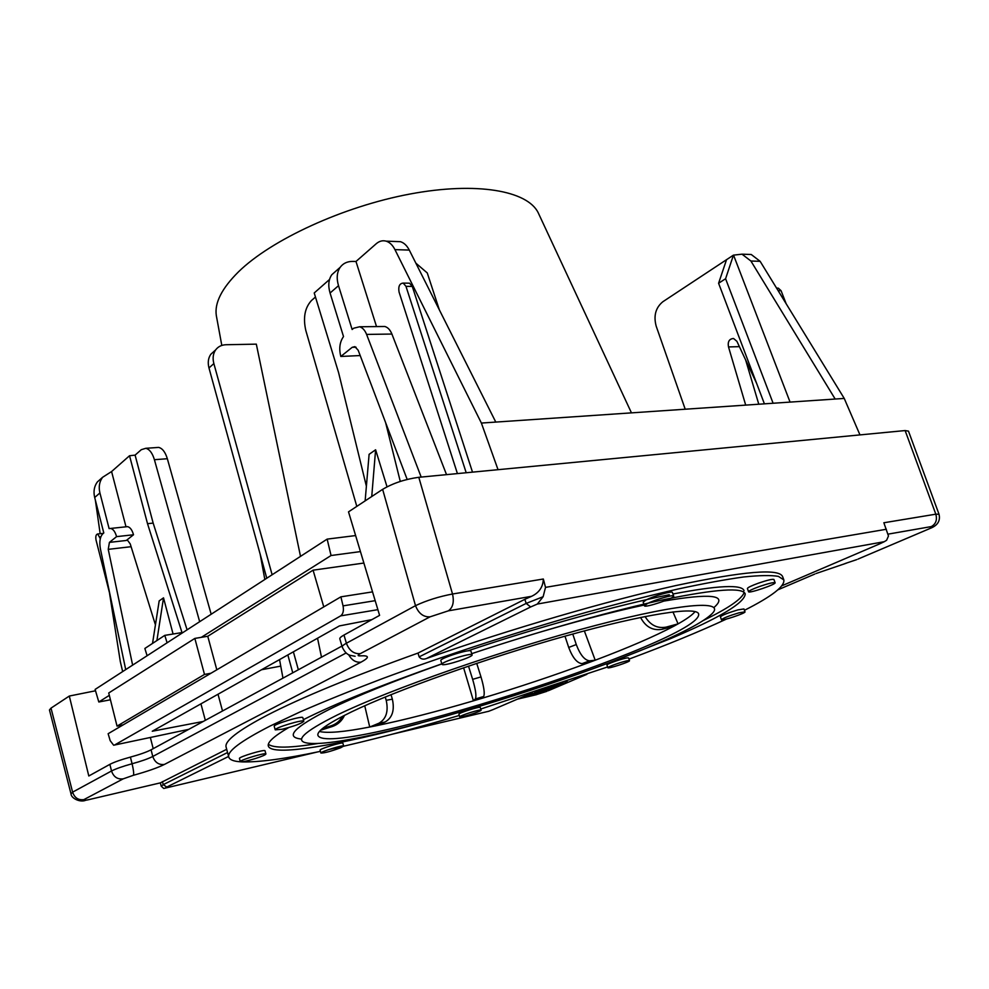 <?xml version="1.0" encoding="UTF-8"?>
<svg xmlns="http://www.w3.org/2000/svg" width="989" height="989" viewBox="0 0 989 989"><rect width="100%" height="100%" fill="white"/><g stroke="black" fill="none" stroke-linecap="round" stroke-linejoin="round"><path stroke-width="1.48" d="M300.854 738.968C284.783 737.077 294.228 727.236 329.201 709.434C356.275 696.132 393.82 680.964 441.86 663.916M608.012 663.31L670.616 638.622C719.992 617.68 744.853 602.758 745.224 593.857C742.64 587.206 715.925 589.061 665.065 599.396C614.379 610.139 541.515 630.463 471.716 653.655L472.408 653.432M525.221 636.57C570.678 622.81 610.324 612.302 644.173 605.033M664.212 601.028C710.819 593.116 727.62 595.081 714.602 606.925M337.002 715.121C389.073 689.605 505.985 648.772 595.885 625.357C686.045 601.782 728.176 600.039 710.732 614.911C669.516 651.936 363.68 749.538 308.642 743.234C293.374 741.552 302.832 732.181 337.002 715.121M351.355 711.956C395.563 690.545 487.342 657.796 566.264 635.828C645.36 613.773 696.689 606.208 698.617 613.897C704.774 640.217 328.163 760.405 317.926 735.383C316.665 731.242 327.816 723.429 351.355 711.956M543.727 689.024L550.341 687.491L545.705 689.42L537.287 691.15M553.259 686.094L544.605 690.025L534.678 692.003M546.719 688.035L553.395 686.49M554.285 685.501L552.122 686.23M541.589 691.521L527.162 695.18L541.416 691.014M525.443 695.712L528.2 694.946M551.244 687.404L562.889 682.608M567.204 681.137C565.696 683.844 536.261 694.389 519.101 698.432M537.336 604.056L543.134 596.713L526.185 603.414L530.648 606.962L537.336 604.056L884.228 541.712L880.074 543.69M884.166 523.663L888.468 535.976L886.614 540.266L884.228 541.712M886.367 529.263L545.52 587.367L543.134 596.713M240.451 761.802C233.503 761.32 229.609 759.737 228.768 757.055C226.914 751.467 240.698 741.12 270.121 726.025L300.013 711.944C323.737 701.621 350.823 690.656 381.272 679.072C444.37 655.62 518.731 631.415 586.588 612.265C619.757 603.166 650.255 595.415 678.095 588.999C703.921 583.448 725.864 579.43 743.926 576.946C759.577 575.338 771.061 575.141 778.38 576.364L783.844 579.913L782.658 576.723C779.431 568.193 743.839 571.135 675.87 585.562C608.272 600.546 511.82 628.596 426.593 658.451C423.49 659.712 421.017 659.181 419.151 656.869L417.988 653.074L524.85 599.322L526.185 603.414L419.151 656.869M545.52 587.367L543.332 579.01C543.048 586.996 539.129 592.757 531.563 596.318L524.85 599.322M543.332 579.01L452.517 594.006L418.804 477.304L905.133 430.561L935.817 514.181L883.82 522.773M493.313 709.484L488.442 711.388M317.333 751.999L163.741 788.468L161.219 786.181L160.366 782.868M87.675 799.903L88.689 799.668C83.583 800.806 81.963 800.781 83.855 799.631C78.304 800.311 74.558 797.826 72.605 792.152L71.06 793.883M226.691 749.291L160.379 782.868M430.005 616.852C423.416 617.173 418.582 613.452 415.504 605.664L346.397 643.246C343.406 644.89 342.009 646.138 342.206 646.967L339.82 638.832C339.623 637.967 341.007 636.706 343.987 635.037L346.397 643.246C349.228 650.614 353.864 654.088 360.293 653.655L430.005 616.852L448.376 610.831C452.913 607.605 454.285 601.992 452.517 594.006C438.844 596.614 426.506 600.496 415.504 605.664L382.632 489.345L348.511 511.857L379.591 615.368L343.987 635.037M228.768 757.055L226.135 747.214C224.194 741.28 237.867 730.624 267.141 715.232C301.744 697.406 352.022 676.686 417.988 653.074M939.006 514.243L935.817 514.181C937.374 519.905 935.866 524.034 931.279 526.593C934.049 526.235 933.146 527.063 928.597 529.078L929.845 528.534C937.547 525.654 940.613 520.894 939.006 514.243L908.483 431.142L905.133 430.561M586.885 674.325L548.116 690.804M341.947 646.077L151.082 749.81C146.508 752.159 139.622 754.582 130.412 757.104C121.14 759.651 114.291 762.062 109.878 764.349L88.8 775.994L69.304 696.046L51.008 708.124L49.462 709.966L70.973 793.747M418.804 477.304C405.169 479.158 393.115 483.164 382.632 489.345M298.344 669.776L293.387 651.813M272.123 574.757L213.859 363.581C212.462 358.191 213.08 353.617 215.676 349.859C218.149 346.583 221.623 344.877 226.098 344.728L256.324 344.147L300.508 556.374M317.543 638.214L321.499 657.191M214.415 351.008L210.818 354.285C208.222 358.043 207.603 362.604 208.976 367.957L266.77 578.231M287.848 654.941L292.756 672.817M342.627 716.296C339.944 720.981 336.075 724.171 330.994 725.852L322.55 728.51M320.621 730.216L332.081 726.606C337.83 724.665 341.971 720.894 344.518 715.331M255.249 758.588C246.62 761.184 241.637 762.222 240.315 761.678C239.227 760.207 266.152 752.147 265.917 754.001C265.547 754.879 261.986 756.4 255.249 758.588M240.315 761.678L239.449 758.476C238.349 756.981 265.262 748.933 265.04 750.824L265.917 754.001M385.228 697.022L386.204 700.299C388.615 711.375 386.192 719.015 378.911 723.231L369.725 727.026L364.743 705.775M468.502 666.116L472.643 679.356C475.709 689.852 476.611 696.38 475.338 698.963L473.434 700.842C436.817 711.61 404.303 719.93 375.894 725.802L369.725 727.026C344.209 731.984 327.446 733.455 319.447 731.464M375.894 725.802L385.08 722.019C392.336 717.816 394.772 710.213 392.361 699.186L391.014 694.661M340.55 747.82C330.734 751.405 324.182 753.148 320.906 753.037C319.954 751.875 343.912 744.532 343.702 746.052L340.55 747.82M320.906 753.037L320.09 750.169C319.126 748.97 343.084 741.639 342.874 743.184L343.702 746.052M564.979 636.187L568.712 647.449C572.619 657.747 577.069 663.137 582.076 663.644L587.701 663.013C553.766 675.561 518.409 687.367 481.643 698.407L473.434 700.842L463.618 667.785M481.643 698.407L483.621 696.516C484.931 693.919 484.066 687.38 480.988 676.909L476.723 663.347M480.975 710.374C479.517 712.031 459.576 718.162 459.749 716.889C458.834 715.863 481.284 708.767 481.111 710.139L480.975 710.374M459.749 716.889L458.921 714.194C457.994 713.143 480.431 706.047 480.271 707.456L481.111 710.139M584.351 630.895L595.205 660.207L587.701 663.013M640.563 617.433C645.594 626.952 652.814 630.908 662.21 629.301L674.053 626.074C654.817 636.248 628.534 647.622 595.205 660.207L589.617 660.813C584.647 660.293 580.197 654.879 576.278 644.556L572.767 634.023M628.485 660.59L629.511 660.677C630.401 661.74 607.79 669.12 607.864 667.736C606.949 666.932 624.183 660.961 628.485 660.59M607.864 667.736L606.962 665.016C606.034 664.2 623.255 658.217 627.558 657.87L628.584 657.969L629.511 660.677M672.953 611.907L678.071 623.874L674.053 626.074M695.106 611.573C692.448 614.874 686.774 618.978 678.071 623.874L666.178 627.113C657.376 628.72 650.329 625.196 645.063 616.518M738.956 612.821L745.001 611.857C746.027 613.093 721.401 621.339 721.438 619.744C723.169 618.113 729.004 615.801 738.956 612.821M721.438 619.744L720.4 616.839C722.118 615.183 727.941 612.871 737.893 609.892L743.951 608.94L745.001 611.857M759.503 586.502C768.49 583.436 773.695 582.175 775.116 582.731C776.34 584.314 748.611 593.734 748.574 591.756C748.846 590.816 752.493 589.073 759.503 586.502M748.574 591.756L747.387 588.504C747.659 587.553 751.294 585.797 758.303 583.213C767.279 580.147 772.483 578.899 773.917 579.467L775.116 582.731M647.152 603.71C654.397 599.853 673.806 594.253 673.67 596.046C675.067 598.061 644.544 608.235 644.432 605.8L647.152 603.71M644.432 605.8L643.184 602.177L645.891 600.076C653.123 596.194 672.52 590.606 672.396 592.436L673.67 596.046M442.33 664.583L441.996 664.336C440.464 662.197 472.149 652.221 472.087 654.854C473.496 656.807 445.409 665.993 442.33 664.583M441.996 664.336L440.834 660.565C439.289 658.39 470.949 648.413 470.912 651.083L472.087 654.854M282.05 729.276L275.214 729.857C273.904 727.991 304.019 718.941 303.833 721.253C301.497 723.515 294.24 726.198 282.05 729.276M275.214 729.857L274.225 726.285C272.902 724.368 303.005 715.331 302.832 717.693L303.833 721.253M538.906 214.242L538.239 212.833C527.656 190.79 476.945 181.444 409.965 194.029C343.084 206.528 271.171 239.771 238.398 271.926C221.771 288.442 214.403 302.993 216.319 315.565L216.603 317.098M773.114 403.252L725.592 278.725L718.595 283.262L764.41 403.846M756.659 383.423L736.892 341.316L733.541 338.485C729.227 338.856 727.545 341.675 728.51 346.941L745.694 405.119M739.389 346.644L728.51 346.941M859.96 434.9L844.235 398.431L760.133 261.319L751.257 254.507L746.386 254.334M786.181 303.796L781.075 290.704L778.306 288.145L776.983 288.12M790.075 402.103L733.541 255.137L742.022 254.173L750.911 261.022L835.173 399.037L844.235 398.431M685.216 409.223L656.177 326.135C653.432 315.812 655.645 307.678 662.815 301.756L733.442 255.137L725.592 278.725M758.786 404.229L745.644 359.971M718.595 283.262L726.569 259.588M280.752 666.116L261.578 669.726M421.178 477.081L366.598 334.418C364.904 330.215 362.567 327.656 359.588 326.766L353.679 328.224L352.133 329.498L338.51 285.685C336.359 278.329 336.903 272.21 340.154 267.339C343.109 263.321 347.349 261.343 352.875 261.405L355.991 261.479L376.24 243.727C379.368 241.056 382.669 240.203 386.143 241.155C389.703 242.28 392.633 245.099 394.945 249.624L481.383 423.057L835.173 399.037M702.499 620.894C728.176 608.408 742.059 598.926 744.173 592.436M744.062 590.693C741.948 584.264 718.249 585.364 672.94 594.006M669.306 594.735C618.162 605.033 540.822 626.408 467.822 650.861M268.365 744.297C273.842 748.352 290.655 748.03 318.817 743.345M122.661 671.58L120.312 661.592L109.433 592.572M110.187 740.674L108.135 733.714L340.896 596.837L343.047 605.874C343.925 610.67 343.134 613.996 340.661 615.875L114.551 745.026L113.648 745.224L110.187 740.674M110.434 699.792L98.813 701.992L95.117 689.42L327.149 539.116L331.055 555.521L360.441 551.59M147.101 655.744L144.864 648.463L152.529 643.419L159.18 600.879L163.519 597.851L156.905 640.551L164.78 635.371L167.104 642.788M155.434 624.875L130.239 543.938L127.445 540.13L126.295 540.476L133.515 534.765C132.143 529.956 130.152 527.248 127.569 526.643L126.036 526.803M101.842 477.971L97.367 481.927C94.165 486.316 93.275 491.508 94.684 497.492L99.914 492.955L109.111 528.608L110.657 528.435C113.228 529.053 115.194 531.785 116.578 536.631L109.42 542.38L108.246 549.352L132.625 665.127M150.34 737.473L153.208 748.661M185.821 730.933L185.586 730.043M385.623 422.624L400.273 481.433M355.632 535.568L327.149 539.116M372.544 591.879L340.896 596.837M407.171 479.442L358.179 350.242L354.878 346.644L352.22 347.3L340.822 356.46L360.194 355.558M204.488 674.436L194.845 638.412L108.728 692.992L117.036 726.111L204.488 674.436L210.966 673.237M100.161 533.701L95.364 500.125M110.162 595.44L96.032 540.031C95.439 536.384 95.995 534.357 97.726 533.961L100.297 538.696M125.714 669.602L100.359 548.648C99.197 541.712 100.025 536.743 102.856 533.739L103.796 532.96L94.684 497.492M117.036 726.111L123.205 724.863M109.322 695.354L98.813 701.992M187.094 629.832L153.159 523.094L135.097 455.125L141.291 449.686L145.791 448.301C149.512 449.229 152.393 453.036 154.408 459.7L199.667 621.698M99.914 492.955C98.48 486.934 99.37 481.73 102.572 477.316L111.584 471.555L129.534 455.744L147.522 523.688L182.001 632.577L164.78 635.371M147.522 523.688L153.159 523.094M129.534 455.744L135.097 455.125M194.845 638.412L201.323 637.336L331.055 555.521M116.578 536.631L133.515 534.765M125.999 526.803L111.584 471.555M381.569 326.531L384.857 326.494C387.861 327.371 390.21 329.893 391.904 334.047L446.534 474.646M408.222 283.163L409.52 283.188L412.289 286.414L472.507 472.149M481.383 423.057L498.036 469.688M355.991 261.479L376.525 326.593M466.202 472.754L405.972 286.34L403.215 283.101C399.556 283.41 398.171 286.377 399.049 292.015L457.425 473.595M323.774 606.9L313.08 570.171L363.878 563.05M201.323 637.336L207.764 636.273L216.814 669.813M313.08 570.171L207.764 636.273M356.806 506.38L305.811 330.474C302.943 317.803 304.822 307.814 311.448 300.532L315.454 297.021M329.535 279.467L314.218 292.967L338.597 372.643L366.387 486.229M387.033 486.811L375.61 449.785L369.107 454.322L365.139 500.879M336.483 270.59L331.76 274.769C328.509 279.615 327.94 285.71 330.066 293.016L343.517 336.557C339.722 341.996 338.819 348.623 340.822 356.46M211.176 614.243L167.339 458.723C165.311 452.109 162.419 448.326 158.673 447.411L156.25 447.572M495.786 422.08L409.285 250.081C406.961 245.593 404.019 242.8 400.458 241.687L395.711 241.514M439.376 309.928L427.26 272.939L415.837 263.136M156.905 640.551L152.529 643.419M163.519 597.851L173.075 634.023M375.61 449.785L371.74 496.527M203.24 721.463L152.257 731.242L339.388 625.926L371.889 619.621M218.013 694.241L222.525 710.992M200.94 703.847L205.329 720.338M69.304 696.046L95.525 690.779M783.844 579.913C784.87 586.353 771.741 596.478 744.445 610.312M726.507 619.04C699.124 631.748 666.611 645.1 628.979 659.119M607.605 666.957L480.765 709.026M459.304 715.455C411.56 729.561 367.957 740.946 328.521 749.625M320.436 751.356C284.473 758.946 258.166 762.445 241.526 761.876M420.399 723.182C339.759 745.051 271.691 757.005 268.328 746.052C267.178 742.356 273.965 736.187 288.677 727.57M303.388 719.671C335.048 703.735 381.198 685.117 441.836 663.829M545.446 688.628L545.705 689.42M538.894 690.619L539.129 691.348M879.617 543.888L781.953 585.748M426.593 658.451L530.648 606.962M532.218 692.807L492.843 709.682M488.9 711.227L392.41 734.159M165.089 788.171L166.758 787.059L163.234 784.648L161.219 786.181M227.557 752.53L163.234 784.648L162.456 781.607M166.758 787.059L228.607 756.449M160.577 782.818L88.689 799.668M83.855 799.631L123.18 778.862C117.468 779.53 113.587 776.909 111.522 770.987L72.605 792.152L51.008 708.124M123.18 778.862L133.428 775.277C133.985 773.757 133.54 769.912 132.081 763.755C122.797 766.314 115.948 768.725 111.522 770.987L109.878 764.349M133.428 775.277C147.163 771.469 157.486 767.86 164.397 764.448C158.759 765.078 154.89 762.42 152.776 756.474C148.202 758.798 141.303 761.221 132.081 763.755L130.412 757.104M164.397 764.448L361.034 662.16C355.904 662.717 351.775 660.232 348.635 654.693M346.101 652.987L152.776 756.474L151.082 749.81M361.034 662.16C369.663 657.462 369.478 655.361 360.491 655.843C357.425 656.016 357.363 655.299 360.293 653.655M448.376 610.831L531.563 596.318M888.085 534.134L931.279 526.593M928.597 529.078L858.019 559.082M856.795 559.601L844.915 563.594M846.263 563.223L816.11 573.509M814.849 574.04L777.947 589.803M546.868 691.336L535.457 694.933M536.619 694.649L517.408 699.161M213.859 363.581L208.976 367.957M330.994 725.852L332.081 726.606M378.911 723.231L385.08 722.019M392.361 699.186L386.204 700.299M475.338 698.963L483.621 696.516M480.988 676.909L472.643 679.356M582.076 663.644L589.617 660.813M576.278 644.556L568.712 647.449M662.21 629.301L666.178 627.113M781.075 290.704L778.133 290.679M760.133 261.319L750.911 261.022M108.246 549.352L131.092 546.694M109.42 542.38L126.295 540.476M343.047 605.874L375.177 600.669M356.052 347.213L352.22 347.3M340.661 615.875L377.885 609.657M99.84 536.916L100.853 536.804M405.972 286.34L412.289 286.414M366.598 334.418L391.904 334.047M154.408 459.7L167.339 458.723M114.551 745.026L188.676 729.375L114.526 745.038M394.945 249.624L409.285 250.081M330.066 293.016L338.51 285.685M71.01 793.734C70.911 798.247 80.22 802.722 85.635 800.299M355.125 656.276L350.131 655.336C349.574 654.978 345.754 654.73 342.206 646.967M215.676 349.859L210.818 354.285M216.319 315.565L221.808 345.433M260.218 554.421L264.829 579.48M279.553 659.601L282.965 678.133M538.239 212.833L631.464 412.87M776.563 288.12L778.306 288.145M742.022 254.173L751.257 254.507M103.202 533.368L97.726 533.961M127.569 526.643L110.657 528.435M403.215 283.101L409.52 283.188M359.588 326.766L384.857 326.494M158.673 447.411L145.791 448.301M386.143 241.155L400.458 241.687M97.367 481.927L102.572 477.316M331.76 274.769L340.154 267.339"/></g></svg>
